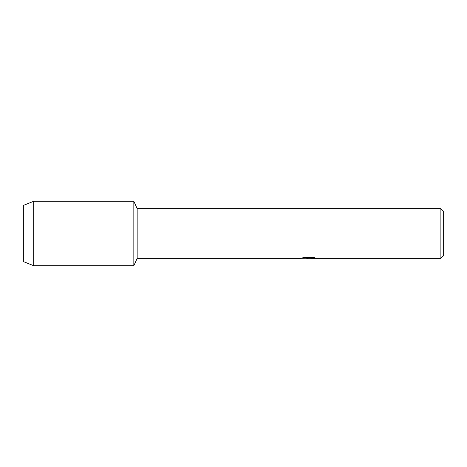 <?xml version="1.0" encoding="UTF-8"?>
<svg xmlns="http://www.w3.org/2000/svg" width="467" height="467" viewBox="0 0 467 467"><rect width="100%" height="100%" fill="white"/><g stroke="black" fill="none" stroke-linecap="round" stroke-linejoin="round"><path stroke-width="0.7" d="M302.219 257.93L309.195 257.977L300.69 258.356L137.158 258.356L133.836 265.723L33.706 265.723L23.35 261.584L23.35 205.416L33.706 201.277L133.836 201.277L137.158 208.644L440.889 208.644L443.65 211.405L443.65 255.595L440.889 258.356L310.672 258.356L315.523 257.977M137.158 258.356L137.158 208.644M133.836 265.723L133.836 201.277L133.836 265.723M308.699 258.315L306.498 258.315M308.302 258.356L307.245 258.356M440.889 258.356L440.889 208.644M309.195 257.977L302.044 257.977L304.373 257.451L313.199 257.451L315.756 258.041L310.584 258.344M301.046 258.315L308.646 258.193M33.706 265.723L33.706 201.277M23.35 261.584L23.35 205.416M308.308 258.315L310.584 258.315"/></g></svg>
